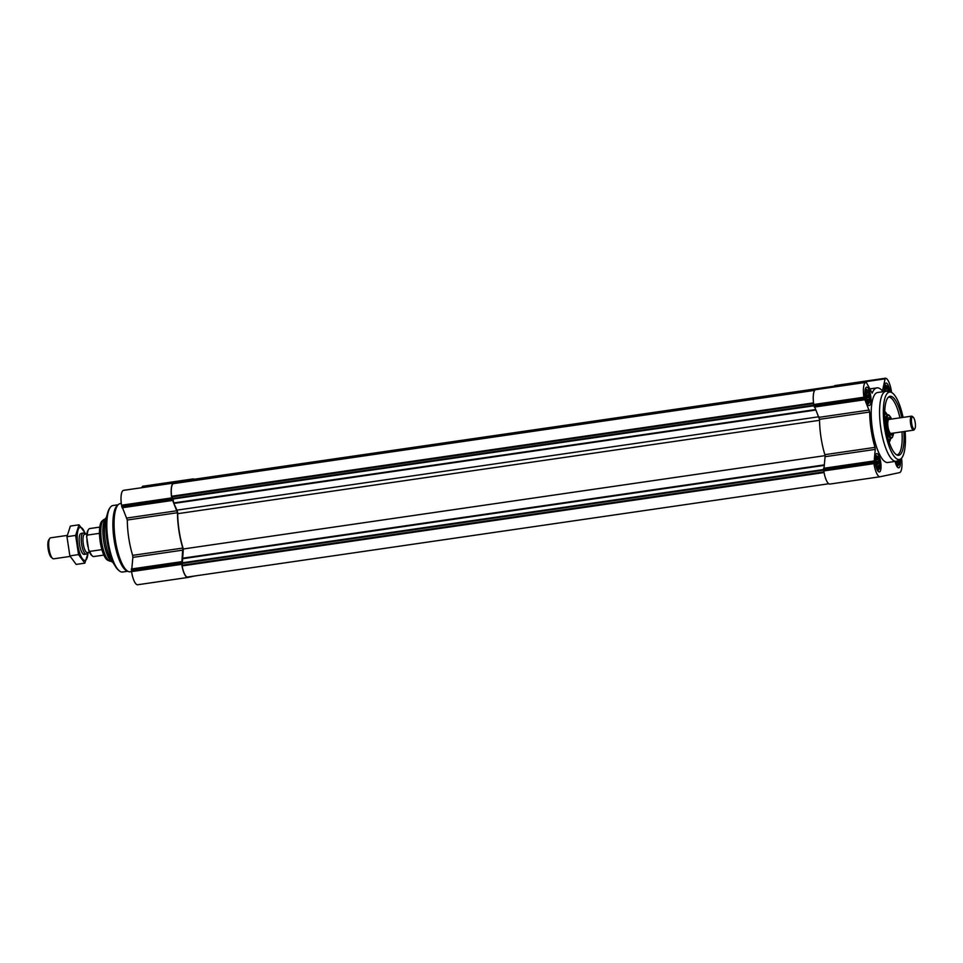 <?xml version="1.0" encoding="UTF-8"?>
<svg xmlns="http://www.w3.org/2000/svg" width="963" height="963" viewBox="0 0 963 963"><rect width="100%" height="100%" fill="white"/><g stroke="black" fill="none" stroke-linecap="round" stroke-linejoin="round"><path stroke-width="1.44" d="M889.114 391.797A6.187 1.818 81.7 0 0 887.405 386.717A6.187 1.818 81.7 0 0 885.623 387.198A6.187 1.818 81.7 0 0 885.406 391.375M885.611 387.234L886.393 386.187L887.392 386.813L889.066 391.869M866.194 396.744A6.187 1.818 81.7 0 0 867.771 401.679A6.187 1.818 81.7 0 0 869.926 400.151A6.187 1.818 81.7 0 0 868.77 392.17A6.187 1.818 81.7 0 0 866.267 391.315A6.187 1.818 81.7 0 0 866.194 396.744M866.255 391.363L867.037 390.316L868.036 390.93L869.709 395.986L869.625 401.415L868.867 402.414L867.735 401.607M876.246 463.143A6.187 1.818 81.7 0 0 877.823 468.09A6.187 1.818 81.7 0 0 879.977 466.561A6.187 1.818 81.7 0 0 878.81 458.569A6.187 1.818 81.7 0 0 876.318 457.726A6.187 1.818 81.7 0 0 876.246 463.143M876.306 457.762L877.076 456.715L878.075 457.341L879.761 462.396L879.664 467.825L878.906 468.825L877.775 468.018M896.072 461.289A6.187 1.818 81.7 0 0 897.179 463.973A6.187 1.818 81.7 0 0 899.334 459.724M898.744 459.784L899.021 463.709L898.262 464.708L897.131 463.901M194.863 575.97L187.917 577.439A14.144 4.153 -98.3 0 1 187.833 577.463A14.144 4.153 -98.3 0 1 181.73 564.33L182.801 548.067A40.037 11.773 -98.3 0 1 177.457 512.725L171.679 497.919A14.144 4.153 -98.3 0 1 173.641 483.077L174.508 483.474M187.761 577.463L137.757 584.746A14.144 4.153 -98.3 0 1 137.673 584.758A14.144 4.153 -98.3 0 1 131.558 571.625L132.858 557.396L183.018 550.102M123.902 490.287L123.481 490.372A14.144 4.153 -98.3 0 0 121.519 505.214L127.297 520.02A40.037 11.773 -98.3 0 0 132.641 555.362L132.858 557.396M192.155 480.91L192.997 478.948A14.144 4.153 -98.3 0 1 193.082 478.936A14.144 4.153 -98.3 0 1 194.189 479.249M142.067 487.639L142.837 486.255A14.144 4.153 -98.3 0 1 142.921 486.231A14.144 4.153 -98.3 0 1 142.993 486.231M813.843 405.182L172.883 498.413L173.809 503.432L176.975 510.137A3.178 0.939 -98.3 0 1 177.698 513.676A39.339 11.568 -98.3 0 0 183.331 548.982L182.115 565.919A13.253 3.9 -98.3 0 0 187.364 577.054L187.4 577.054M172.883 498.413L171.583 496.27A13.253 3.9 -98.3 0 1 173.244 483.667L814.746 390.34M193.394 480.73L193.527 479.345L834.403 386.127L193.527 479.345M825.062 455.631L183.331 548.982M875.355 463.335A9.281 2.733 81.7 0 0 879.363 471.954A9.281 2.733 81.7 0 0 880.724 462.372A9.281 2.733 81.7 0 0 876.691 453.585A9.281 2.733 81.7 0 0 875.355 463.335M865.304 396.925A9.281 2.733 81.7 0 0 869.324 405.543A9.281 2.733 81.7 0 0 870.684 395.962A9.281 2.733 81.7 0 0 866.652 387.174A9.281 2.733 81.7 0 0 865.304 396.925M890.065 392.013A9.281 2.733 81.7 0 0 886.008 383.057A9.281 2.733 81.7 0 0 884.491 391.508M895.121 461.421A9.281 2.733 81.7 0 0 898.72 467.837A9.281 2.733 81.7 0 0 900.212 459.231M896.132 461.277L887.778 462.493A35.354 10.4 -98.3 0 1 872.49 429.667A35.354 10.4 -98.3 0 1 877.594 392.519L885.948 391.303A35.354 10.4 81.7 0 0 880.856 428.451A35.354 10.4 81.7 0 0 896.132 461.277A35.354 10.4 81.7 0 0 897.251 460.892L900.369 459.146A34.066 10.015 81.7 0 0 905.1 431.388M901.524 458.195A14.144 4.153 -98.3 0 1 899.502 472.628L880.146 476.745A14.144 4.153 -98.3 0 1 880.062 476.769A14.144 4.153 -98.3 0 1 873.947 463.636L875.235 449.408L825.074 456.703L824.87 454.668A40.037 11.773 -98.3 0 1 819.525 419.326L813.747 404.52A14.144 4.153 -98.3 0 1 815.709 389.678L866.279 382.287L872.177 393.181A40.037 11.773 -98.3 0 1 876.92 387.884A40.037 11.773 -98.3 0 1 882.481 390.99L885.226 378.254A14.144 4.153 -98.3 0 1 885.31 378.242A14.144 4.153 -98.3 0 1 891.413 391.375L891.582 392.495M875.235 449.408L875.03 447.374A40.037 11.773 -98.3 0 1 869.685 412.032L863.907 397.225A14.144 4.153 -98.3 0 1 865.869 382.383L816.106 389.594M879.977 476.769L829.974 484.052A14.144 4.153 -98.3 0 1 829.901 484.064A14.144 4.153 -98.3 0 1 823.786 470.931L825.074 456.703M834.295 386.945L835.065 385.561A14.144 4.153 -98.3 0 1 835.138 385.537A14.144 4.153 -98.3 0 1 835.222 385.537M106.243 517.817A22.534 6.633 81.7 0 0 103.703 541.254A22.534 6.633 81.7 0 0 112.683 562.139M107.507 513.448A31.117 9.149 81.7 0 0 107.362 513.905A31.117 9.149 81.7 0 0 107.086 540.929A31.117 9.149 81.7 0 0 114.886 565.57A31.117 9.149 81.7 0 0 115.151 565.979M118.088 504.781L112.888 505.539A33.585 9.871 81.7 0 0 110.119 507.585L109.481 508.536A32.706 9.618 81.7 0 0 107.459 540.905A32.706 9.618 81.7 0 0 118.437 570.12L119.316 570.842A33.585 9.871 81.7 0 0 122.554 572.022L127.754 571.264M110.119 507.585A33.585 9.871 81.7 0 0 108.049 540.845A33.585 9.871 81.7 0 0 119.316 570.842M121.29 503.432L120.291 503.577A34.475 10.136 81.7 0 0 118.581 504.371L117.305 505.443A33.585 9.871 81.7 0 0 114.116 539.954A33.585 9.871 81.7 0 0 126.827 570.854L128.344 571.516A34.475 10.136 81.7 0 0 130.21 571.793L181.73 564.33M118.581 504.371A34.475 10.136 81.7 0 0 115.319 539.798A34.475 10.136 81.7 0 0 128.344 571.516M903.065 417.388A34.066 10.015 81.7 0 0 890.619 392.134L887.14 391.351A35.354 10.4 81.7 0 0 885.948 391.303M890.619 392.134A34.066 10.015 81.7 0 0 884.576 427.885A34.066 10.015 81.7 0 0 900.369 459.146M901.801 417.581A29.817 8.763 81.7 0 0 889.15 396.624A29.817 8.763 81.7 0 0 885.791 427.632A29.817 8.763 81.7 0 0 897.685 455.258A29.817 8.763 81.7 0 0 903.836 431.568M896.794 454.921A29.167 8.583 81.7 0 0 896.914 454.909A29.167 8.583 81.7 0 0 901.97 431.845M899.936 417.846A29.167 8.583 81.7 0 0 888.512 397.177A29.167 8.583 81.7 0 0 888.392 397.201M897.107 466.682A7.957 2.335 81.7 0 0 897.42 466.417L898.768 464.768A6.476 1.902 81.7 0 0 899.418 459.676M895.987 461.301A6.476 1.902 81.7 0 0 898.768 464.768M877.75 470.799A7.957 2.335 81.7 0 0 878.063 470.534L879.412 468.885A6.476 1.902 81.7 0 0 879.905 462.493A6.476 1.902 81.7 0 0 877.618 456.51A6.476 1.902 81.7 0 0 876.161 463.167A6.476 1.902 81.7 0 0 879.412 468.885M877.618 456.51L875.849 455.318A7.957 2.335 81.7 0 0 875.475 455.15M867.711 404.388A7.957 2.335 81.7 0 0 868.012 404.123L869.372 402.474A6.476 1.902 81.7 0 0 869.866 396.082A6.476 1.902 81.7 0 0 867.567 390.099A6.476 1.902 81.7 0 0 866.122 396.756A6.476 1.902 81.7 0 0 869.372 402.474M867.567 390.099L865.797 388.908A7.957 2.335 81.7 0 0 865.424 388.739M889.198 391.821A6.476 1.902 81.7 0 0 886.923 385.982L885.153 384.791A7.957 2.335 81.7 0 0 884.792 384.622M886.923 385.982A6.476 1.902 81.7 0 0 885.322 391.387M896.228 461.807L899.334 461.361M896.517 462.625L898.708 462.3M898.202 463.865L899.021 463.709M876.474 457.606L877.257 457.497M876.077 459.05L878.184 458.749M876.029 459.869L879.063 459.423M876.065 461.518L878.966 461.096M876.21 462.914L879.761 462.396M876.462 464.335L879.388 463.901M876.872 465.923L879.977 465.478M877.161 466.742L879.339 466.429M877.823 468.09L879.664 467.825M877.847 468.126L878.846 467.982M866.435 391.195L867.218 391.086M866.026 392.651L868.145 392.338M865.978 393.458L869.023 393.012M866.014 395.107L868.915 394.686M866.17 396.503L869.709 395.986M866.411 397.924L869.348 397.49M866.832 399.513L869.938 399.067M867.109 400.331L869.3 400.018M868.807 401.571L869.625 401.415M885.791 387.078L886.574 386.97M885.382 388.522L887.501 388.221M885.334 389.329L888.38 388.896M885.37 390.99L888.271 390.569M99.791 527.098L89.776 528.555A14.144 4.153 81.7 0 0 88.608 529.421L87.97 530.36A13.253 3.9 81.7 0 0 86.67 536.836L88.644 549.909A13.253 3.9 81.7 0 0 91.605 555.326L92.472 556.048A14.144 4.153 81.7 0 0 93.844 556.542L103.86 555.085M88.608 529.421A14.144 4.153 81.7 0 0 87.26 535.103L86.67 536.836M88.644 549.909L89.728 551.402A14.144 4.153 81.7 0 0 92.472 556.048M89.728 551.402L101.897 549.632M87.26 535.103L99.478 533.333M104.931 519.201L104.642 519.25A21.21 6.235 81.7 0 0 103.595 519.743L102.114 520.971A20.187 5.934 81.7 0 0 100.2 541.724A20.187 5.934 81.7 0 0 107.832 560.297L109.601 561.056A21.21 6.235 81.7 0 0 110.745 561.236L111.034 561.188M103.595 519.743A21.21 6.235 81.7 0 0 101.572 541.543A21.21 6.235 81.7 0 0 109.601 561.056M67.121 535.428L50.594 537.823A10.605 3.118 81.7 0 0 49.727 538.473L48.752 539.918A9.257 2.72 81.7 0 0 48.15 548.898A9.257 2.72 81.7 0 0 51.28 557.336L52.628 558.444A10.605 3.118 81.7 0 0 53.651 558.817A10.605 3.118 81.7 0 0 53.711 558.805M49.727 538.473A10.605 3.118 81.7 0 0 49.041 548.766A10.605 3.118 81.7 0 0 52.628 558.444M85.045 534.188L84.166 533.466A10.605 3.118 81.7 0 0 83.143 533.093A10.605 3.118 81.7 0 0 81.59 544.035A10.605 3.118 81.7 0 0 86.201 554.086A10.605 3.118 81.7 0 0 86.261 554.074A10.605 3.118 81.7 0 0 87.079 553.436L87.705 552.497M86.875 533.923L84.624 534.248A9.257 2.72 81.7 0 0 83.263 543.794A9.257 2.72 81.7 0 0 87.284 552.557A9.257 2.72 81.7 0 0 87.332 552.545M84.828 563.162L76.161 564.414L69.866 555.868L66.965 536.692L70.359 526.075L79.026 524.811L75.644 535.428L78.545 554.604L84.828 563.162L88.223 552.545M69.866 555.868L78.545 554.604M66.965 536.692L75.644 535.428M85.322 533.37L79.026 524.811M80.206 534.044A10.605 3.118 81.7 0 0 79.52 544.336A10.605 3.118 81.7 0 0 83.119 554.014A10.605 3.118 81.7 0 0 84.202 554.375M85.322 534.14A16.708 4.911 81.7 0 0 77.184 536.848A16.708 4.911 81.7 0 0 85.105 560.406A16.708 4.911 81.7 0 0 87.994 552.449M890.57 438.779A15.914 4.683 -98.3 0 1 889.186 442.161M892.605 433.206A8.836 2.6 -98.3 0 1 890.462 434.867A8.836 2.6 -98.3 0 1 887.465 426.814A8.836 2.6 -98.3 0 1 888.042 418.231A8.836 2.6 -98.3 0 1 888.717 417.701A8.836 2.6 -98.3 0 1 890.57 419.206M884.708 413.849A13.253 3.9 -98.3 0 1 885.129 413.97L884.72 412.718M888.969 442.39L889.005 439.658A13.253 3.9 -98.3 0 1 888.512 440.007M884.744 411.598A15.914 4.683 -98.3 0 1 887.031 414.451M884.708 413.934A13.169 3.876 -98.3 0 1 884.865 413.958L889.126 415.161L891.582 419.061M893.616 433.061L892.376 437.479L888.632 439.862A13.169 3.876 -98.3 0 1 888.488 439.935M890.125 419.278A8.029 2.359 81.7 0 0 889.656 418.773A8.029 2.359 81.7 0 0 887.73 426.922A8.029 2.359 81.7 0 0 891.858 433.892A8.029 2.359 81.7 0 0 892.159 433.266M913.153 417.123L912.274 416.401A7.066 2.082 81.7 0 0 911.6 416.148L889.018 419.435A7.066 2.082 81.7 0 0 888.006 426.862A7.066 2.082 81.7 0 0 891.064 433.434L913.634 430.148A7.066 2.082 81.7 0 0 914.212 429.715L914.85 428.776A6.187 1.818 81.7 0 0 915.247 422.769A6.187 1.818 81.7 0 0 913.153 417.123A6.187 1.818 81.7 0 0 911.66 423.407A6.187 1.818 81.7 0 0 914.85 428.776M911.6 416.148A7.066 2.082 81.7 0 0 910.577 423.588A7.066 2.082 81.7 0 0 913.634 430.148M131.353 570.265L181.513 562.97M131.317 569.001L181.477 561.706M132.641 555.362L182.801 548.067M127.297 520.02L177.457 512.725M126.899 518.034L177.06 510.727M122.06 507.778L172.221 500.483M121.723 506.574L171.883 499.279M121.519 505.214L171.679 497.919M123.481 490.372L173.641 483.077M123.878 490.287L174.038 482.993L123.89 490.287M142.163 486.929L192.323 479.622M142.44 486.339L192.6 479.032M142.837 486.255L192.997 478.948M813.615 403.545L171.787 496.908M813.53 402.883L171.583 496.27M814.746 390.352L173.244 483.667M834.355 386.5L193.407 479.73M828.782 483.751L187.364 577.054L828.782 483.751M824.063 472.544L182.115 565.919M823.943 471.87L182.115 565.233M823.666 470.125L182.705 563.367M823.582 469.523L182.717 562.741M823.931 465.43L182.127 558.793M823.991 464.912L182.103 558.287M819.537 420.301L177.698 513.676M818.851 416.762L176.975 510.137M815.697 410.057L173.809 503.432M815.468 409.588L173.677 502.951M813.94 405.784L173.075 499.003M873.947 463.636L823.786 470.931M885.226 378.254L835.065 385.561M884.828 378.339L834.668 385.645M884.552 378.928L834.379 386.223M883.011 390.533L882.192 390.653M865.869 382.383L815.709 389.678M863.907 397.225L813.747 404.52M864.112 398.586L813.952 405.88M864.449 399.789L814.289 407.084M869.288 410.033L819.128 417.328M869.685 412.032L819.525 419.326M875.03 447.374L824.87 454.668M873.706 461.012L823.546 468.307M873.742 462.276L823.582 469.571M107.362 513.905L105.473 520.465A23.702 6.97 81.7 0 0 105.256 541.05A23.702 6.97 81.7 0 0 111.202 559.828L114.886 565.57M86.971 538.799A9.257 2.72 81.7 0 0 88.331 547.827M893.556 433.073A11.123 3.274 -98.3 0 1 887.826 431.653A11.123 3.274 -98.3 0 1 888.38 415.438A11.123 3.274 -98.3 0 1 891.521 419.074M891.594 438.213A11.953 3.515 -98.3 0 1 886.129 427.801A11.953 3.515 -98.3 0 1 887.705 414.704A11.953 3.515 -98.3 0 1 888.175 414.704M142.921 486.231L193.082 478.936M137.673 584.758L187.833 577.463M880.062 476.769L829.901 484.064M885.31 378.242L835.138 385.537M876.92 387.884L869.637 388.944M53.651 558.817L70.118 556.421M84.142 554.387L86.201 554.086M81.085 533.394L83.143 533.093M87.284 552.557L89.535 552.232"/></g></svg>
